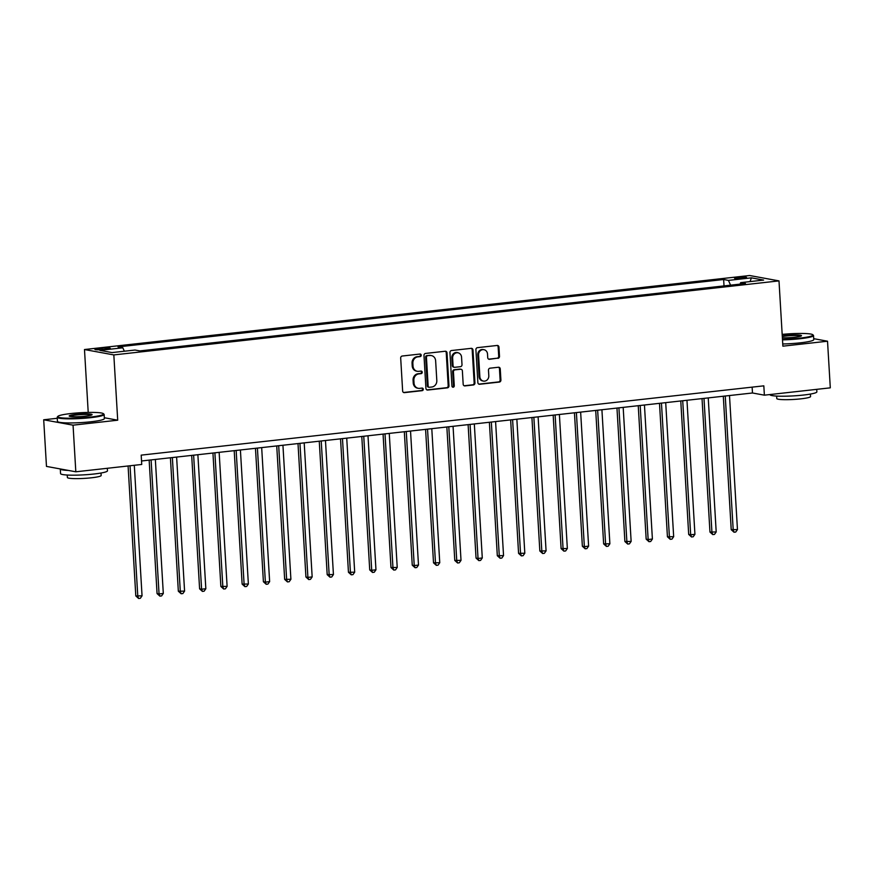 <?xml version="1.0" encoding="UTF-8"?>
<svg xmlns="http://www.w3.org/2000/svg" width="874" height="874" viewBox="0 0 874 874"><rect width="100%" height="100%" fill="white"/><g stroke="black" fill="none" stroke-linecap="round" stroke-linejoin="round"><path stroke-width="1.31" d="M421.235 355.205A1.289 1.169 100.4 0 0 419.99 354.046L402.248 356.024A1.846 1.672 100.4 0 0 400.685 358.045L402.641 390.995A1.846 1.672 100.4 0 0 404.422 392.634L422.164 390.667A1.289 1.169 100.4 0 0 422.317 388.111A1.289 1.169 100.4 0 0 422.011 388.1L419.717 388.351A5.91 5.331 100.4 0 1 418.296 388.307A5.91 5.331 100.4 0 1 414.025 383.096L413.861 380.343A5.91 5.331 100.4 0 1 418.854 373.897L421.148 373.635A1.289 1.169 100.4 0 0 421.301 371.089A1.289 1.169 100.4 0 0 420.995 371.079L418.701 371.33A5.91 5.331 100.4 0 1 417.291 371.286A5.91 5.331 100.4 0 1 413.009 366.064L412.845 363.322A5.91 5.331 100.4 0 1 417.838 356.865L420.143 356.614A1.289 1.169 100.4 0 0 421.235 355.205M417.291 371.286L416.494 371.133A5.91 5.331 100.4 0 1 412.211 365.922L412.058 363.18A5.91 5.331 100.4 0 1 417.051 356.723L419.345 356.472A1.289 1.169 100.4 0 0 419.881 354.057M403.591 392.492A1.846 1.672 100.4 0 0 403.624 392.492L421.366 390.514A1.289 1.169 100.4 0 0 421.902 388.111M418.296 388.307L417.51 388.165A5.91 5.331 100.4 0 1 413.227 382.943L413.063 380.201A5.91 5.331 100.4 0 1 418.056 373.744L420.361 373.493A1.289 1.169 100.4 0 0 420.886 371.089M738.017 277.397A6.02 0.677 -3.4 0 0 734.553 278.216A6.02 0.677 -3.4 0 0 743.097 278.325A6.02 0.677 -3.4 0 0 746.56 277.495A6.02 0.677 -3.4 0 0 738.017 277.397M497.94 358.362A1.846 1.672 100.4 0 0 499.502 356.352L498.956 347.109A1.846 1.672 100.4 0 0 497.175 345.459L477.466 347.655A1.846 1.672 100.4 0 0 475.904 349.666L477.87 382.626A1.846 1.672 100.4 0 0 479.64 384.265L499.349 382.069A1.846 1.672 100.4 0 0 500.911 380.059L500.245 368.894A1.846 1.672 100.4 0 0 498.464 367.244L490.03 368.183A1.846 1.672 100.4 0 0 488.479 370.205L488.806 375.733A4.938 4.457 100.4 0 1 479.87 376.727L478.581 355.041A4.938 4.457 100.4 0 1 487.517 354.046L487.725 357.663A1.846 1.672 100.4 0 0 489.506 359.301L497.142 358.22A1.846 1.672 100.4 0 0 498.704 356.199L498.158 346.956A1.846 1.672 100.4 0 0 497.208 345.459M782.875 346.17L827.525 341.21L830.3 387.838L764.379 395.168L763.821 385.838L141.195 455.136L141.741 464.455L75.82 471.796L73.055 425.168L117.706 420.197L113.828 354.92L778.996 280.893L782.875 346.17M447.018 352.888A1.846 1.672 100.4 0 0 445.237 351.239L425.54 353.435A1.846 1.672 100.4 0 0 423.977 355.445L425.933 388.406A1.846 1.672 100.4 0 0 427.714 390.044L447.412 387.848A1.846 1.672 100.4 0 0 448.974 385.838L447.018 352.888L446.232 352.735A1.846 1.672 100.4 0 0 445.281 351.239M451.508 350.54L471.206 348.344A1.846 1.672 100.4 0 1 472.987 349.993L474.943 382.943A1.846 1.672 100.4 0 1 473.38 384.964L464.946 385.904A1.846 1.672 100.4 0 1 463.176 384.254L462.379 370.893A1.846 1.672 100.4 0 0 460.598 369.243L455.004 369.866A1.846 1.672 100.4 0 0 453.442 371.887L454.272 385.805A1.289 1.169 100.4 0 1 452.874 387.204A1.289 1.169 100.4 0 1 451.934 386.057L449.946 352.561A1.846 1.672 100.4 0 1 451.508 350.54M103.198 349.513L106.945 349.097A5.834 0.655 -3.4 0 0 110.299 348.3A5.834 0.655 -3.4 0 0 102.018 348.191L98.281 348.606A5.834 0.655 -3.4 0 0 94.916 349.403A5.834 0.655 -3.4 0 0 103.198 349.513M113.828 354.92L84.483 349.534L749.641 275.518L778.996 280.893M724.022 285.907L723.639 279.516L118.012 346.912L122.819 347.797L99.855 350.354L112.069 352.593L135.033 350.037L139.829 350.911L745.456 283.515L740.66 282.641L740.07 284.116M723.639 279.516L728.435 280.401L751.411 277.845L763.625 280.084L740.66 282.641M57.269 418.275L43.7 419.782L73.055 425.168M43.7 419.782L46.475 466.41L75.82 471.796M827.525 341.21L813.716 338.675M88.219 412.419L84.483 349.534M141.533 460.98L752.481 392.983L764.379 395.168M752.132 387.149L752.481 392.983M122.819 347.797L124.359 351.217M730.588 285.175L728.435 280.401M751.411 277.845L750.045 281.592M117.706 420.197L104.334 417.739M427.714 390.044L426.916 389.902A1.846 1.672 100.4 0 0 426.916 389.902L446.625 387.706A1.846 1.672 100.4 0 0 448.187 385.696L446.232 352.735M427.528 355.794A1.289 1.169 100.4 0 0 426.436 357.204L428.151 386.122A1.289 1.169 100.4 0 0 429.396 387.28L431.822 387.007A5.91 5.331 100.4 0 0 436.814 380.551L435.634 360.787A5.91 5.331 100.4 0 0 431.363 355.565A5.91 5.331 100.4 0 0 429.953 355.521L426.731 355.642A1.289 1.169 100.4 0 0 425.638 357.051L426.436 357.204M429.09 387.269L428.293 387.127A1.289 1.169 100.4 0 1 427.364 385.98L425.638 357.051M431.363 355.565L430.565 355.423A5.91 5.331 100.4 0 0 429.156 355.379L429.953 355.521M426.731 355.642L429.156 355.379M464.946 385.904L464.16 385.762A1.846 1.672 100.4 0 0 464.16 385.762L472.594 384.822A1.846 1.672 100.4 0 0 474.156 382.801L472.189 349.851A1.846 1.672 100.4 0 0 471.239 348.344M461.046 369.265L460.248 369.123A1.846 1.672 100.4 0 0 459.8 369.101L454.207 369.724A1.846 1.672 100.4 0 0 452.656 371.745L453.475 385.653L454.272 385.805M452.492 387.051A1.289 1.169 100.4 0 0 453.475 385.653M461.548 357.029A4.938 4.457 100.4 0 0 452.623 358.023L453.071 365.66A1.846 1.672 100.4 0 0 454.851 367.309L460.445 366.687A1.846 1.672 100.4 0 0 462.007 364.666L461.548 357.029M457.976 352.67L457.189 352.517A4.938 4.457 100.4 0 0 451.825 357.87L452.623 358.023M454.414 367.288L453.617 367.146A1.846 1.672 100.4 0 1 452.284 365.518L451.825 357.87M488.675 359.159A1.846 1.672 100.4 0 0 488.719 359.159L497.142 358.22M483.934 349.687L483.147 349.534A4.938 4.457 100.4 0 0 477.783 354.888L478.581 355.041M483.442 381.086L482.656 380.944A4.938 4.457 100.4 0 1 479.072 376.585L477.783 354.888M479.64 384.265L478.854 384.123A1.846 1.672 100.4 0 0 478.854 384.123L498.551 381.927A1.846 1.672 100.4 0 0 500.114 379.917L499.458 368.741A1.846 1.672 100.4 0 0 498.508 367.244M128.085 465.973L135.809 595.948L142.047 595.839L134.29 465.285M130.04 465.766L137.797 596.308L138.616 598.482L135.809 595.948M142.047 595.839L140.321 598.297L138.616 598.482M149.148 460.128L157.069 593.588L159.057 593.949L163.307 593.468L155.343 459.44M151.093 459.91L159.057 593.949L159.887 596.123L157.069 593.588M163.307 593.468L161.581 595.926L159.887 596.123M170.408 457.757L178.34 591.217L184.578 591.108L176.614 457.069M172.364 457.55L180.317 591.578L181.147 593.752L178.34 591.217M184.578 591.108L182.852 593.566L181.147 593.752M191.679 455.398L199.6 588.847L201.588 589.218L205.838 588.737L197.874 454.709M193.624 455.179L201.588 589.218L202.407 591.392L199.6 588.847M205.838 588.737L204.112 591.195L202.407 591.392M212.939 453.027L220.871 586.487L227.109 586.378L219.145 452.339M214.884 452.808L222.848 586.847L223.678 589.021L220.871 586.487M227.109 586.378L225.383 588.836L223.678 589.021M70.958 413.533A22.942 2.578 -3.4 0 0 57.87 416.363A22.942 2.578 -3.4 0 0 67.32 418.187A22.942 2.578 -3.4 0 0 90.317 417.084A22.942 2.578 -3.4 0 0 103.372 413.664A22.942 2.578 -3.4 0 0 70.958 413.533M103.372 413.664L103.962 414.178A23.5 2.644 176.6 0 1 104.137 414.473A23.5 2.644 176.6 0 1 90.59 417.685A23.5 2.644 176.6 0 1 57.214 417.259A23.5 2.644 176.6 0 1 57.345 416.953L57.87 416.363M75.798 414.418A11.471 1.289 176.6 0 1 87.302 413.861A11.471 1.289 176.6 0 1 92.021 414.779A11.471 1.289 176.6 0 1 85.477 416.188A11.471 1.289 176.6 0 1 69.275 416.122A11.471 1.289 176.6 0 1 75.798 414.418M91.486 415.084A10.903 1.224 -3.4 0 0 76.071 415.019A10.903 1.224 -3.4 0 0 69.844 416.374M107.338 468.289L107.48 470.802A23.5 2.644 176.6 0 1 93.933 474.014A23.5 2.644 176.6 0 1 60.557 473.588L60.284 468.945A23.5 2.644 176.6 0 0 68.38 470.431M101.023 473.02L101.165 475.478A16.923 1.901 176.6 0 1 91.409 477.794A16.923 1.901 176.6 0 1 67.385 477.488L67.232 475.03M104.137 414.473L104.377 418.57A23.5 2.644 176.6 0 1 90.83 421.781A23.5 2.644 176.6 0 1 57.455 421.366L57.214 417.259M782.459 339.243A22.942 2.578 -3.4 0 0 799.71 338.14A22.942 2.578 -3.4 0 0 812.776 334.72A22.942 2.578 -3.4 0 0 782.175 334.392M812.776 334.72L813.366 335.234A23.5 2.644 176.6 0 1 813.53 335.529A23.5 2.644 176.6 0 1 799.983 338.741A23.5 2.644 176.6 0 1 782.503 339.866M782.263 335.867A11.471 1.289 176.6 0 1 785.202 335.474A11.471 1.289 176.6 0 1 796.695 334.917A11.471 1.289 176.6 0 1 801.425 335.834A11.471 1.289 176.6 0 1 794.87 337.244A11.471 1.289 176.6 0 1 782.372 337.768M800.879 336.14A10.903 1.224 -3.4 0 0 785.464 336.075A10.903 1.224 -3.4 0 0 782.296 336.512M816.731 389.345L816.873 391.847A23.5 2.644 176.6 0 1 803.337 395.059A23.5 2.644 176.6 0 1 769.95 394.644L769.95 394.545M810.416 394.076L810.559 396.534A16.923 1.901 176.6 0 1 800.813 398.85A16.923 1.901 176.6 0 1 776.778 398.544L776.625 396.086M813.53 335.529L813.77 339.625A23.5 2.644 176.6 0 1 800.234 342.837A23.5 2.644 176.6 0 1 782.743 343.974M234.21 450.667L242.131 584.116L248.369 584.007L240.405 449.968M236.155 450.449L244.119 584.477L244.939 586.651L242.131 584.116M248.369 584.007L246.643 586.465L244.939 586.651M255.47 448.296L263.402 581.745L265.379 582.117L269.64 581.636L261.676 447.608M257.415 448.078L265.379 582.117L266.209 584.291L263.402 581.745M269.64 581.636L267.903 584.094L266.209 584.291M276.73 445.926L284.662 579.386L290.9 579.276L282.936 445.237M278.686 445.718L286.65 579.746L287.47 581.92L284.662 579.386M290.9 579.276L289.174 581.734L287.47 581.92M298.001 443.566L305.933 577.015L307.91 577.386L312.16 576.906L304.196 442.878M299.946 443.347L307.91 577.386L308.741 579.56L305.933 577.015M312.16 576.906L310.434 579.364L308.741 579.56M319.261 441.195L327.193 574.655L333.431 574.546L325.467 440.507M321.217 440.977L329.181 575.016L330.001 577.19L327.193 574.655M333.431 574.546L331.705 577.004L330.001 577.19M340.532 438.835L348.453 572.284L354.691 572.175L346.727 438.136M342.477 438.617L350.441 572.645L351.261 574.819L348.453 572.284M354.691 572.175L352.965 574.633L351.261 574.819M361.792 436.465L369.724 569.914L371.701 570.285L375.962 569.804L367.998 435.776M363.748 436.246L371.701 570.285L372.532 572.459L369.724 569.914M375.962 569.804L374.236 572.262L372.532 572.459M383.063 434.094L390.984 567.554L397.222 567.444L389.258 433.406M385.008 433.886L392.972 567.914L393.792 570.088L390.984 567.554M397.222 567.444L395.496 569.903L393.792 570.088M404.323 431.734L412.255 565.183L414.232 565.554L418.493 565.074L410.529 431.046M406.268 431.516L414.232 565.554L415.063 567.718L412.255 565.183M418.493 565.074L416.767 567.532L415.063 567.718M425.583 429.363L433.515 562.823L439.753 562.714L431.789 428.675M427.539 429.145L435.503 563.184L436.323 565.358L433.515 562.823M439.753 562.714L438.027 565.172L436.323 565.358M446.854 427.004L454.786 560.452L461.013 560.343L453.06 426.304M448.799 426.785L456.763 560.813L457.594 562.987L454.786 560.452M461.013 560.343L459.287 562.801L457.594 562.987M468.114 424.633L476.046 558.082L478.034 558.453L482.284 557.973L474.32 423.945M470.07 424.414L478.034 558.453L478.854 560.627L476.046 558.082M482.284 557.973L480.558 560.431L478.854 560.627M489.385 422.262L497.317 555.722L503.544 555.613L495.58 421.574M491.33 422.044L499.294 556.082L500.125 558.257L497.317 555.722M503.544 555.613L501.818 558.071L500.125 558.257M510.645 419.902L518.577 553.351L524.815 553.242L516.851 419.214M512.601 419.684L520.554 553.712L521.385 555.886L518.577 553.351M524.815 553.242L523.089 555.7L521.385 555.886M531.916 417.532L539.837 550.991L546.075 550.882L538.111 416.843M533.861 417.313L541.825 551.352L542.645 553.526L539.837 550.991M546.075 550.882L544.349 553.329L542.645 553.526M553.176 415.161L561.108 548.621L567.346 548.511L559.382 414.473M555.121 414.953L563.085 548.981L563.916 551.155L561.108 548.621M567.346 548.511L565.62 550.97L563.916 551.155M574.447 412.801L582.368 546.25L584.356 546.621L588.606 546.141L580.642 412.113M576.392 412.583L584.356 546.621L585.176 548.796L582.368 546.25M588.606 546.141L586.88 548.599L585.176 548.796M595.707 410.43L603.639 543.89L609.877 543.781L601.913 409.742M597.652 410.212L605.616 544.251L606.447 546.425L603.639 543.89M609.877 543.781L608.14 546.239L606.447 546.425M616.968 408.071L624.899 541.519L631.137 541.41L623.173 407.371M618.923 407.852L626.887 541.88L627.707 544.054L624.899 541.519M631.137 541.41L629.411 543.868L627.707 544.054M638.239 405.7L646.17 539.16L648.147 539.52L652.397 539.039L644.444 405.012M640.183 405.481L648.147 539.52L648.978 541.694L646.17 539.16M652.397 539.039L650.671 541.498L648.978 541.694M659.499 403.329L667.43 536.789L673.668 536.68L665.704 402.641M661.454 403.122L669.418 537.149L670.238 539.324L667.43 536.789M673.668 536.68L671.942 539.138L670.238 539.324M680.77 400.969L688.69 534.418L690.679 534.79L694.928 534.309L686.964 400.281M682.714 400.751L690.679 534.79L691.509 536.964L688.69 534.418M694.928 534.309L693.202 536.767L691.509 536.964M702.03 398.599L709.961 532.058L716.199 531.949L708.235 397.91M703.985 398.38L711.939 532.419L712.769 534.593L709.961 532.058M716.199 531.949L714.473 534.407L712.769 534.593M723.301 396.239L731.221 529.688L737.459 529.578L729.495 395.54M725.245 396.02L733.21 530.048L734.029 532.222L731.221 529.688M737.459 529.578L735.733 532.037L734.029 532.222M98.347 349.797L98.281 348.606M102.105 349.622L102.018 348.191M417.051 356.723L417.838 356.865M412.058 363.18L412.845 363.322M412.211 365.922L413.009 366.064M420.361 373.493L421.148 373.635M418.056 373.744L418.854 373.897M413.063 380.201L413.861 380.343M413.227 382.943L414.025 383.096M421.366 390.514L422.164 390.667M403.624 392.492L404.422 392.634M419.345 356.472L420.143 356.614M448.187 385.696L448.974 385.838M446.625 387.706L447.412 387.848M427.364 385.98L428.151 386.122M472.189 349.851L472.987 349.993M474.156 382.801L474.943 382.943M472.594 384.822L473.38 384.964M459.8 369.101L460.598 369.243M454.207 369.724L455.004 369.866M452.656 371.745L453.442 371.887M452.284 365.518L453.071 365.66M488.719 359.159L489.506 359.301M479.072 376.585L479.87 376.727M499.458 368.741L500.245 368.894M500.114 379.917L500.911 380.059M498.551 381.927L499.349 382.069M498.158 346.956L498.956 347.109M498.704 356.199L499.502 356.352"/></g></svg>
